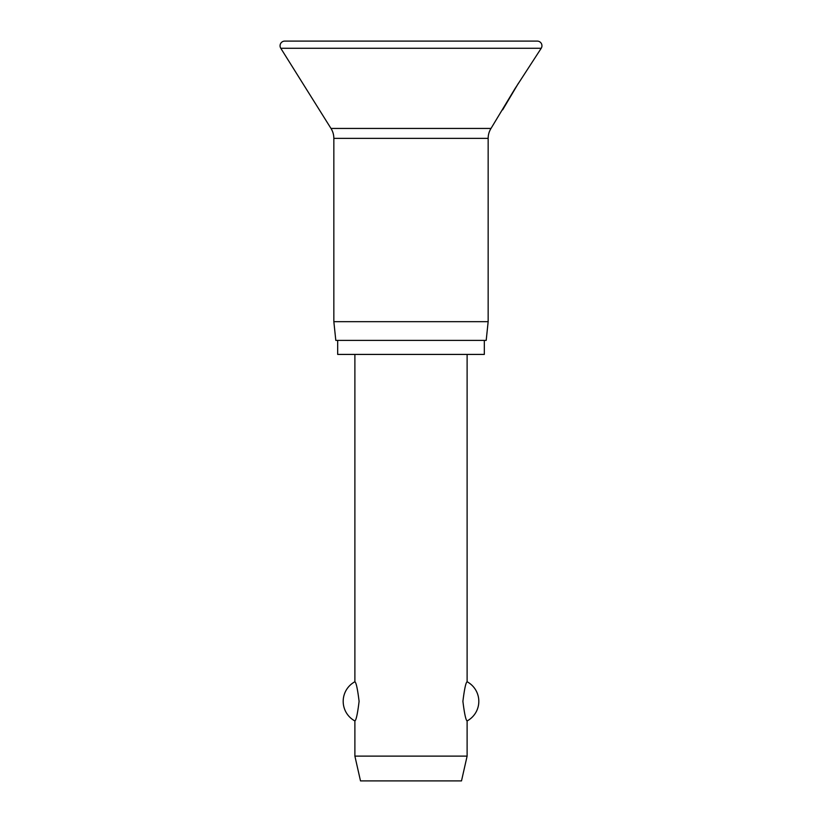 <?xml version="1.0" encoding="UTF-8"?>
<svg xmlns="http://www.w3.org/2000/svg" width="822" height="822" viewBox="0 0 822 822"><rect width="100%" height="100%" fill="white"/><g stroke="black" fill="none" stroke-linecap="round" stroke-linejoin="round"><path stroke-width="1.23" d="M280.066 45.775A4.675 4.675 0 0 0 280.775 48.262L330.989 128.438A18.701 18.701 0 0 1 333.845 138.363L333.845 321.679L335.808 340.39L486.192 340.39L488.155 321.679L488.155 138.363A18.701 18.701 0 0 1 491.011 128.438L514.819 88.94L541.225 48.262A4.675 4.675 0 0 0 537.259 41.1L284.741 41.1A4.675 4.675 0 0 0 280.066 45.775M518.466 83.166L502.653 109.85M337.678 340.39L337.678 354.416L484.322 354.416L484.322 340.39M354.888 354.416L354.888 681.757C356.183 682.548 357.591 689.072 359.101 701.351C357.591 713.63 356.183 720.154 354.888 720.945L354.888 756.117L360.498 780.9L461.502 780.9L467.112 756.117L467.112 720.945C465.817 720.154 464.409 713.63 462.899 701.351C464.409 689.072 465.817 682.548 467.112 681.757L467.112 354.416M354.888 756.117L467.112 756.117M333.845 321.679L488.155 321.679M280.775 48.262L541.225 48.262M333.845 138.363L488.155 138.363M330.989 128.438L491.011 128.438M467.112 720.945A22.256 22.256 0 0 0 467.112 681.757M354.888 681.757A22.256 22.256 0 0 0 354.888 720.945"/></g></svg>
